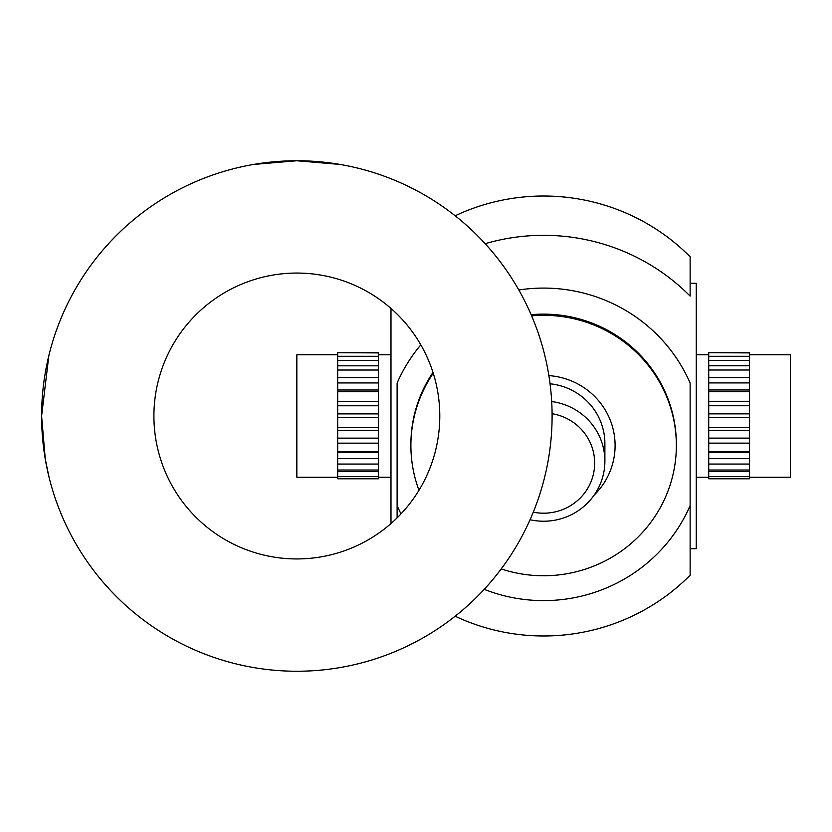 <?xml version="1.0" encoding="UTF-8"?>
<svg xmlns="http://www.w3.org/2000/svg" width="832" height="832" viewBox="0 0 832 832"><rect width="100%" height="100%" fill="white"/><g stroke="black" fill="none" stroke-linecap="round" stroke-linejoin="round"><path stroke-width="1.25" d="M49.057 477.256L45.302 459.316L41.6 416L48.87 355.482M240.271 664.903L238.576 664.508M353.434 167.097L357.365 168.022M353.434 664.903L358.114 663.79M340.163 164.455L296.847 160.753L253.531 164.455M749.559 477.256L790.4 477.256L790.4 354.744L749.559 354.744M708.718 478.774L749.559 478.774L708.718 478.774L708.718 370.001L749.559 370.001L749.559 470.018L708.718 470.018M749.559 470.018L749.559 478.774M749.559 476.663L708.718 476.663M749.559 464.058L708.718 464.058M749.559 451.922L708.718 451.922M749.559 443.144L708.718 443.144M749.559 427.606L708.718 427.606M749.559 417.539L708.718 417.539M749.559 401.294L708.718 401.294M749.559 391.664L708.718 391.664M749.559 377.52L708.718 377.52M749.559 352.903L708.718 352.695L749.559 352.695L749.559 356.294L708.718 356.294L708.718 370.001M749.559 356.294L749.559 370.001M749.559 360.402L708.718 360.402M708.718 352.903L708.718 356.294M749.559 365.799L708.718 365.799M749.559 389.979L708.718 389.979M749.559 382.907L708.718 382.907M749.559 413.868L708.718 413.868M749.559 405.746L708.718 405.746M749.559 438.121L708.718 438.121M749.559 430.352L708.718 430.352M749.559 458.557L708.718 458.557M749.559 452.483L708.718 452.483M749.559 471.619L708.718 471.619M533.291 512.158A51.054 50.086 180 0 0 591.386 480.792A51.054 50.086 180 0 0 552.084 413.722M551.689 401.554A61.256 60.102 0 0 1 604.885 461.136A61.256 60.102 0 0 1 600.943 482.352A61.256 60.102 0 0 1 530.067 519.74M548.881 375.606A71.469 70.117 -0 0 1 615.098 445.536A71.469 70.117 -0 0 1 594.131 495.144M400.993 513.906A159.276 156.26 -0 0 1 397.114 505.638L397.114 383.063A159.276 156.26 -0 0 1 420.815 344.843M397.114 505.638L397.114 517.878L397.114 505.638M390.988 308.433L390.988 523.567M455.177 215.779A204.204 200.335 180 0 1 690.134 256.807L690.134 296.109A204.204 200.335 -0 0 0 485.17 243.703M455.177 616.221A204.204 200.335 -0 0 0 690.134 575.193L690.134 505.638L690.134 548.725L696.259 548.725L696.259 283.275L690.134 283.275M501.218 568.932A132.725 130.218 180 0 0 676.354 445.536L676.354 444.35A132.725 130.218 180 0 0 531.138 314.714M432.983 372.424A132.725 130.218 180 0 0 410.894 444.35L410.894 445.536A132.725 130.218 180 0 0 418.974 490.277M676.354 445.536A132.725 130.218 180 0 0 531.627 315.848M433.243 373.225A132.725 130.218 180 0 0 410.894 445.536M604.885 461.136L604.885 443.56A61.256 60.102 180 0 0 550.056 383.791M518.825 289.994A159.276 156.26 -0 0 1 690.134 383.063L690.134 505.638A159.276 156.26 -0 0 1 484.214 589.337M337.688 354.744L296.847 354.744L296.847 477.256L337.688 477.256M337.688 478.774L378.529 478.774L337.688 478.774L337.688 370.022L378.529 370.022L378.529 352.695L337.688 352.695L378.529 352.903M337.688 470.028L378.529 470.028L378.529 370.022M378.529 470.028L378.529 478.774M337.688 370.022L337.688 352.903M337.688 356.294L378.529 356.294M337.688 360.412L378.529 360.412M337.688 377.541L378.529 377.541M337.688 391.685L378.529 391.685M337.688 401.315L378.529 401.315M337.688 417.56L378.529 417.56M337.688 427.627L378.529 427.627M337.688 443.165L378.529 443.165M337.688 451.932L378.529 451.932M337.688 464.069L378.529 464.069M337.688 476.663L378.529 476.663M337.688 471.63L378.529 471.63M337.688 452.494L378.529 452.494M337.688 458.567L378.529 458.567M337.688 430.373L378.529 430.373M337.688 438.142L378.529 438.142M337.688 405.766L378.529 405.766M337.688 413.889L378.529 413.889M337.688 382.928L378.529 382.928M337.688 390L378.529 390M337.688 365.81L378.529 365.81M153.91 416A142.938 142.938 0 0 1 296.847 273.062A142.938 142.938 0 0 1 439.785 416A142.938 142.938 0 0 1 296.847 558.938A142.938 142.938 0 0 1 153.91 416M552.094 416A255.247 255.247 0 0 1 169.229 637.052A255.247 255.247 0 0 1 169.229 194.948A255.247 255.247 0 0 1 552.094 416M696.259 354.744L708.718 354.744M696.259 477.256L708.718 477.256M390.988 477.256L378.529 477.256M390.988 354.744L378.529 354.744"/></g></svg>
